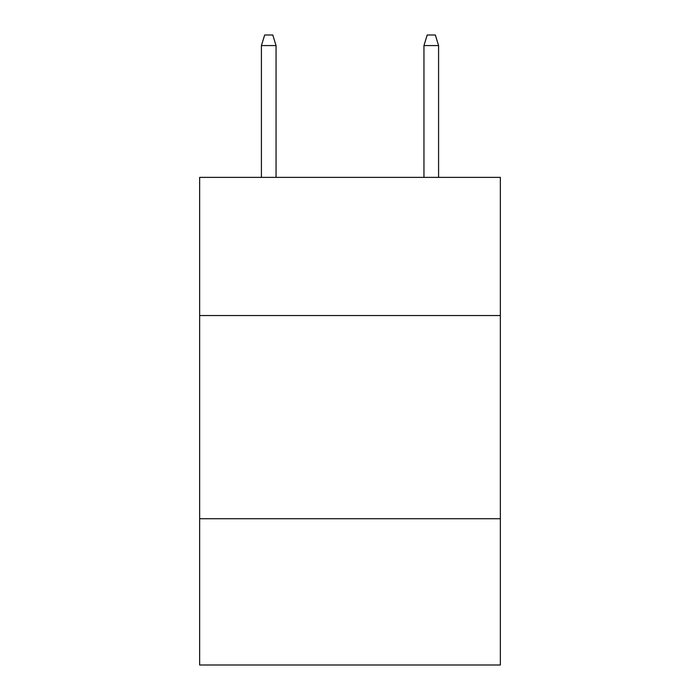 <?xml version="1.0" encoding="UTF-8"?>
<svg xmlns="http://www.w3.org/2000/svg" width="700" height="700" viewBox="0 0 700 700"><rect width="100%" height="100%" fill="white"/><g stroke="black" fill="none" stroke-linecap="round" stroke-linejoin="round"><path stroke-width="1.05" d="M500.351 315.543L500.351 177.38L199.649 177.38L199.649 315.543L500.351 315.543L500.351 665L199.649 665L199.649 315.543M500.351 518.718L199.649 518.718M276.045 177.38L276.045 45.561L261.415 45.561L261.415 177.38M261.415 45.561L264.67 35L272.79 35L276.045 45.561M423.955 45.561L427.21 35L435.33 35L438.585 45.561L423.955 45.561L423.955 177.38M438.585 45.561L438.585 177.38"/></g></svg>
